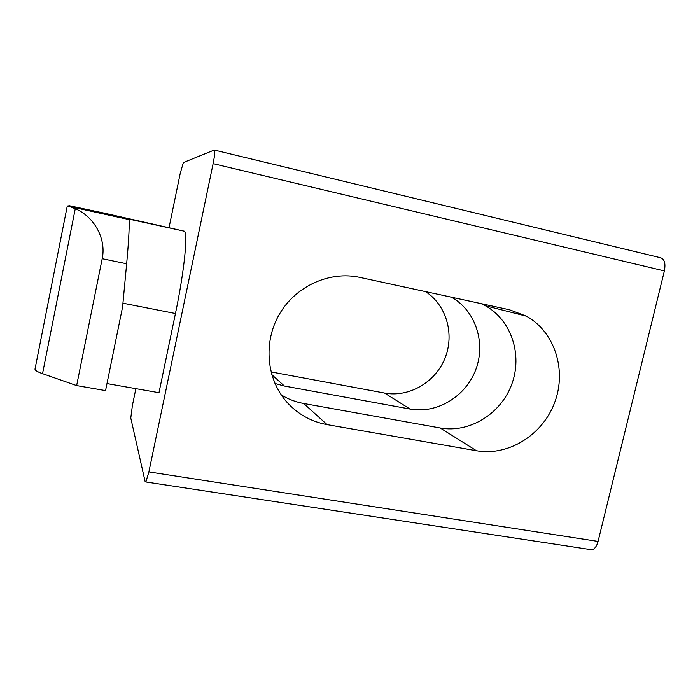 <?xml version="1.0" encoding="UTF-8"?>
<svg xmlns="http://www.w3.org/2000/svg" width="700" height="700" viewBox="0 0 700 700"><rect width="100%" height="100%" fill="white"/><g stroke="black" fill="none" stroke-linecap="round" stroke-linejoin="round"><path stroke-width="1.05" d="M184.048 231.149L125.326 218.312L128.791 219.52C129.859 219.205 128.87 240.415 126.648 263.769L122.587 306.95L105.551 390.609L76.641 385.586L42.534 373.669C37.292 371.796 34.79 370.248 35.026 369.014L67.27 206.028L69.527 205.765L105.061 213.325L184.048 231.149C188.335 230.746 184.529 270.358 175.446 313.521L158.987 392.709L106.978 383.582M148.881 471.905L598.062 541.424L664.379 270.926L213.124 163.651L148.881 471.905L145.889 481.976L145.171 481.766L130.778 418.014L132.405 405.466L135.87 388.658M213.124 163.651C214.821 154.98 215.206 150.439 214.261 150.036L183.347 162.566L180.171 173.661L169.076 227.491M271.005 371.91L384.562 393.059C409.036 397.67 435.286 382.375 444.946 358.304C454.773 334.303 446.495 305.104 425.504 291.602M274.969 383.495L284.401 386.041L410.043 409.054C437.019 414.059 465.911 396.454 475.851 369.477C486.01 342.589 475.528 310.581 451.491 297.22M598.062 541.424C596.794 546.114 594.816 548.923 592.13 549.832L589.164 549.378M214.515 150.097L660.301 257.688C664.431 258.834 665.796 263.252 664.379 270.926M509.477 309.767L359.739 277.375C329.717 270.769 295.864 285.95 279.493 314.046C263.034 342.081 266.376 379.12 286.86 402.132C297.815 414.225 311.229 421.724 327.101 424.629L476.508 450.756C508.419 456.409 542.684 434.936 554.663 402.535C566.904 370.23 554.855 331.966 526.479 316.19L509.477 309.767M481.189 303.642L485.371 305.743C511.472 320.145 522.778 355.023 511.709 384.422C500.867 413.901 469.481 433.309 440.221 427.989L303.713 403.498C295.689 402.036 288.19 399.166 281.234 394.87M67.27 206.019L128.791 219.52M126.648 263.769L102.191 258.703L76.641 385.586M102.191 258.703C106.522 238.892 94.168 216.562 75.267 208.722L69.676 206.614M122.938 303.196L175.446 313.521M384.562 393.059L410.043 409.054M271.731 374.588L284.401 386.041M440.221 427.989L476.508 450.756M303.713 403.498L327.101 424.629M75.267 208.722L42.534 373.669M485.371 305.743L526.479 316.19M145.889 481.976L592.13 549.832"/></g></svg>
